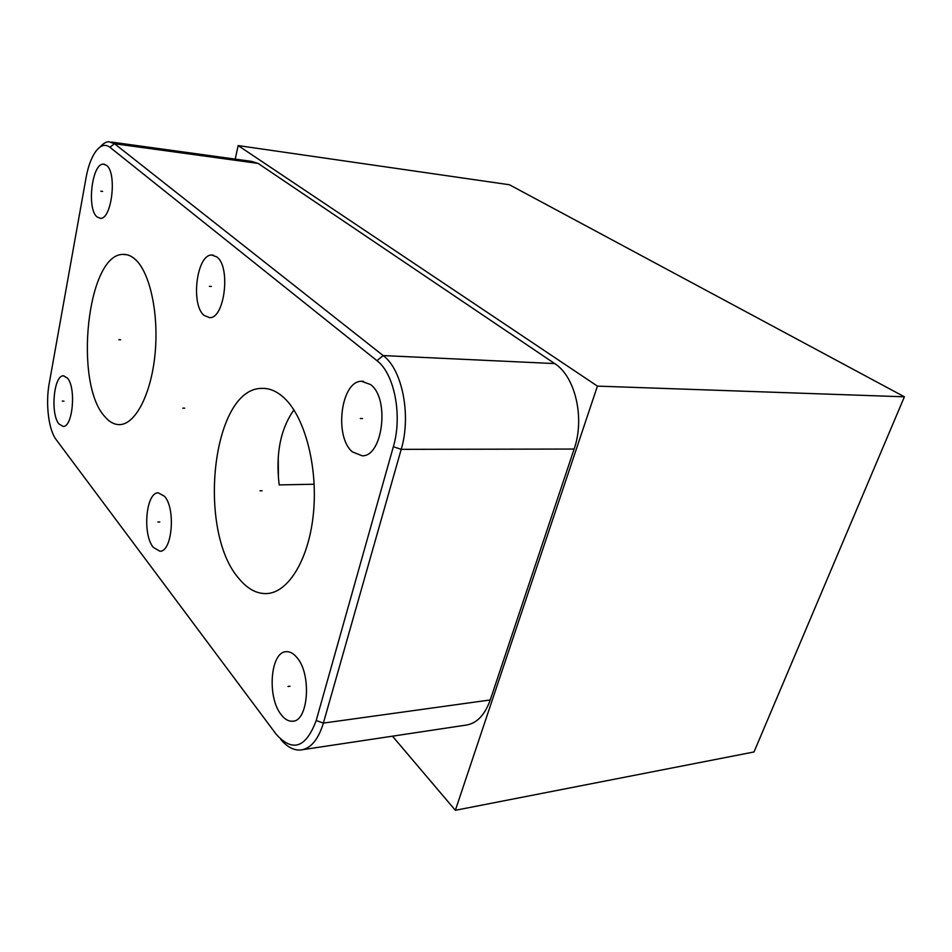 <?xml version="1.0" encoding="UTF-8"?>
<svg xmlns="http://www.w3.org/2000/svg" width="952" height="952" viewBox="0 0 952 952"><rect width="100%" height="100%" fill="white"/><g stroke="black" fill="none" stroke-linecap="round" stroke-linejoin="round"><path stroke-width="1.43" d="M455.353 810.295L754.008 751.961L904.4 396.805L597.428 386.119L455.353 810.295L392.462 736.17M597.428 386.119L238.155 145.585L235.215 159.115M111.586 142.098L251.625 161.376L258.111 163.411L554.695 363.581C575.246 376.385 585.075 418.202 574.127 449.046L490.256 699.946C484.616 715.571 476.202 724.008 465.004 725.257L302.891 749.652M56.108 439.55C48.588 429.899 45.434 403.612 49.218 383.418L86.049 177.726C88.131 166.386 91.368 157.615 95.747 151.439C100.472 145.18 105.184 143.788 109.873 147.227L376.933 360.665C394.342 373.493 402.66 415.619 393.354 446.714L316.195 720.533C305.961 747.879 292.633 752.461 276.187 734.254L56.108 439.55M67.378 378.003C76.327 387.428 72.792 427.305 63.177 426.425L58.929 423.938C50.266 413.942 53.74 375.255 63.356 375.802L67.378 378.003M164.482 496.254C175.918 508.535 172.205 552.101 159.9 551.232L153.296 547.364C142.253 534.381 145.953 492.351 158.222 492.827L164.482 496.254M296.81 657.416C311.935 673.957 308.436 722.044 292.288 721.235C288.42 721.39 284.755 719.236 281.292 714.785C266.762 697.34 270.38 651.346 286.397 651.692C289.991 651.513 293.466 653.429 296.81 657.416M370.578 384.56C389.951 398.424 382.811 456.805 362.141 455.794L352.383 451.867C333.902 436.754 340.923 380.955 361.558 381.264L370.578 384.56M216.842 256.921C230.967 266.786 224.648 318.718 209.642 317.659L204.049 315.398C190.483 304.592 196.636 254.529 211.677 255.029L216.842 256.921M135.493 259.61C150.107 272.831 159.008 314.315 155.033 354.203C151.166 394.152 135.517 424.057 119.988 424.604C114.49 424.818 109.373 422.093 104.66 416.429C73.625 383.025 87.132 254.101 122.986 254.398C127.306 254.184 131.471 255.921 135.493 259.61M283.982 397.769C304.557 416.488 317.861 465.956 313.529 512.283C309.317 558.669 288.623 592.644 266.81 593.572C256.861 593.941 247.687 589.074 239.285 578.971C196.659 531.811 211.796 388.832 261.443 388.38C269.166 387.964 276.675 391.093 283.982 397.769M106.493 165.315C117.239 172.633 111.812 219.365 100.484 218.329L97.009 216.913C86.644 208.869 91.904 163.554 103.28 164.137L106.493 165.315M904.4 396.805L509.427 184.748L238.155 145.585M314.172 484.235L279.174 484.901C275.509 453.973 280.435 428.983 293.93 409.931M278.436 477.809L278.246 457.305M100.162 146.977C102.971 143.657 105.839 141.907 108.802 141.717L114.526 143.728L383.168 355.572C402.256 369.424 411.442 415.429 401.208 449.344L323.382 723.092C318.182 740.013 310.447 748.998 300.201 750.057C293.323 750.319 286.814 746.725 280.65 739.264M102.59 191.4L100.841 191.197M63.962 401.137L62.285 401.101M159.769 521.97L157.913 522.041M290.015 686.237L287.956 686.487M362.474 418.559L360.32 418.523M211.356 286.469L209.416 286.326M120.63 339.781L118.845 339.697M262.05 490.756L260.027 490.792M184.7 408.182L182.796 408.146M109.873 147.227L114.526 143.728L258.111 163.411M376.933 360.665L383.168 355.572L554.695 363.581M393.354 446.714L401.208 449.344L574.127 449.046M316.195 720.533L323.382 723.092L490.256 699.946M104.708 164.315L103.28 164.137M266.81 593.572L267.405 593.524M261.443 388.38L265.572 388.499M122.986 254.398L126.89 254.743M63.962 375.814L63.356 375.802M293.514 721.069L292.288 721.235M363.557 381.335L361.558 381.264M213.534 255.207L211.677 255.029"/></g></svg>
